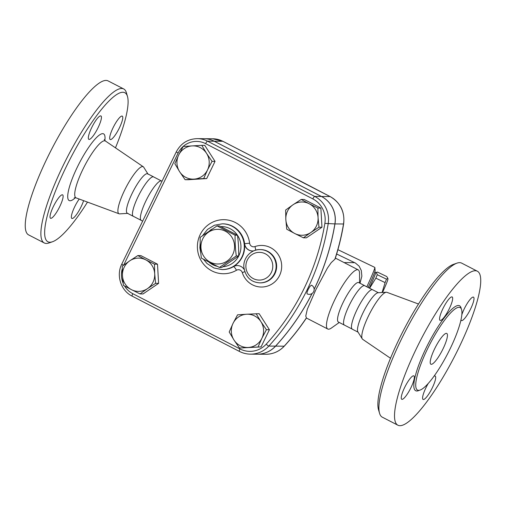 <?xml version="1.0" encoding="UTF-8"?>
<svg xmlns="http://www.w3.org/2000/svg" width="506" height="506" viewBox="0 0 506 506"><rect width="100%" height="100%" fill="white"/><g stroke="black" fill="none" stroke-linecap="round" stroke-linejoin="round"><path stroke-width="0.76" d="M219.44 267.44L221.818 267.459L238.674 255.992C238.8 249.072 238.402 242.146 237.478 235.22L219.421 225.91L217.036 225.891L235.094 235.201C234.967 242.121 235.372 249.041 236.296 255.973L219.44 267.44L201.382 258.13C200.458 251.204 200.06 244.278 200.18 237.358L217.036 225.891M202.716 238.914A17.33 16.812 -89.5 0 0 218.75 263.961A17.33 16.812 -89.5 0 0 231.786 237.112A17.33 16.812 -89.5 0 0 202.716 238.914M238.674 255.992L236.296 255.973M237.478 235.22L235.094 235.201M87.5 202.096A83.869 18.222 -62.7 0 1 52.542 241.735A83.869 18.222 -62.7 0 1 66.103 167.024A83.869 18.222 -62.7 0 1 127.455 96.374A83.869 18.222 -62.7 0 1 115.463 147.841M83.598 200.654A13.169 2.859 -62.7 0 1 77.873 212.545A13.169 2.859 -62.7 0 1 72.187 218.522A13.169 2.859 -62.7 0 1 71.871 218.447A13.169 2.859 -62.7 0 1 72.845 211.034A13.169 2.859 -62.7 0 1 79.221 199.035M119.41 127.854A13.169 2.859 -62.7 0 1 110.188 139.536A13.169 2.859 -62.7 0 1 113.04 127.803A13.169 2.859 -62.7 0 1 122.256 116.121A13.169 2.859 -62.7 0 1 119.41 127.854M100.599 115.874A13.169 2.859 -62.7 0 1 100.915 115.944A13.169 2.859 -62.7 0 1 97.753 128.322A13.169 2.859 -62.7 0 1 89.164 139.428A13.169 2.859 -62.7 0 1 88.847 139.359A13.169 2.859 -62.7 0 1 92.01 126.981A13.169 2.859 -62.7 0 1 100.599 115.874M53.377 206.537A13.169 2.859 -62.7 0 1 62.599 194.854A13.169 2.859 -62.7 0 1 59.752 206.587A13.169 2.859 -62.7 0 1 50.53 218.269A13.169 2.859 -62.7 0 1 53.377 206.537M127.942 213.355L119.688 213.867A26.451 5.749 -62.7 0 1 119.068 213.785A26.451 5.749 -62.7 0 1 124.647 190.155A26.451 5.749 -62.7 0 1 143.299 166.778A26.451 5.749 -62.7 0 1 143.723 167.227L148.094 174.247M127.455 96.374L126.411 92.788A86.646 18.823 117.3 0 0 123.685 88.942A86.646 18.823 117.3 0 0 63.029 165.785A86.646 18.823 117.3 0 0 44.294 242.975A86.646 18.823 117.3 0 0 49.012 242.962L52.542 241.735M44.294 242.975L28.659 234.917A86.646 18.823 -62.7 0 1 47.393 157.72A86.646 18.823 -62.7 0 1 108.05 80.884M133.318 216.334L127.303 213.235A22.182 4.82 -62.7 0 1 132.098 193.475A22.182 4.82 -62.7 0 1 147.625 173.798L153.641 176.898M141.497 220.508L133.091 216.176A22.182 4.82 -62.7 0 1 138.113 196.575A22.182 4.82 -62.7 0 1 153.388 176.809L161.781 181.135M142.648 221.141L141.237 220.414A22.182 4.82 -62.7 0 1 146.032 200.654A22.182 4.82 -62.7 0 1 161.559 180.977L162.028 181.224M456.962 263.145L453.439 264.372A83.869 18.222 117.3 0 0 399.291 338.742A83.869 18.222 117.3 0 0 378.52 409.733L379.57 413.32A86.646 18.823 -62.7 0 1 401.03 339.975A86.646 18.823 -62.7 0 1 456.962 263.145A86.646 18.823 -62.7 0 1 461.681 263.133L477.316 271.191A86.646 18.823 -62.7 0 1 454.356 356.831A86.646 18.823 -62.7 0 1 397.931 425.23A86.646 18.823 -62.7 0 1 416.666 348.033A86.646 18.823 -62.7 0 1 477.316 271.191M390.518 358.267L362.682 339.33A26.451 5.749 -62.7 0 1 362.252 338.875A26.451 5.749 -62.7 0 1 368.532 315.845A26.451 5.749 -62.7 0 1 386.287 292.24A26.451 5.749 -62.7 0 1 386.907 292.323L418.475 304.005M397.931 425.23L382.296 417.172A86.646 18.823 -62.7 0 1 379.57 413.32M427.595 348.735A46.438 10.088 -62.7 0 1 460.106 307.547A46.438 10.088 -62.7 0 1 447.791 353.46A46.438 10.088 -62.7 0 1 417.551 390.107A46.438 10.088 -62.7 0 1 427.595 348.735M410.98 387.602A13.169 2.859 -62.7 0 1 401.764 399.285A13.169 2.859 -62.7 0 1 404.61 387.552A13.169 2.859 -62.7 0 1 413.832 375.869A13.169 2.859 -62.7 0 1 410.98 387.602M440.391 320.443A13.169 2.859 -62.7 0 1 440.081 320.374A13.169 2.859 -62.7 0 1 443.243 307.996A13.169 2.859 -62.7 0 1 451.833 296.883A13.169 2.859 -62.7 0 1 452.149 296.959A13.169 2.859 -62.7 0 1 448.98 309.343A13.169 2.859 -62.7 0 1 440.391 320.443M461.801 314.827A13.169 2.859 -62.7 0 1 464.268 308.818A13.169 2.859 -62.7 0 1 473.489 297.136A13.169 2.859 -62.7 0 1 470.643 308.869A13.169 2.859 -62.7 0 1 461.421 320.551A13.169 2.859 -62.7 0 1 460.972 319.817M433.984 376.274A13.169 2.859 -62.7 0 1 434.856 375.977A13.169 2.859 -62.7 0 1 435.173 376.047A13.169 2.859 -62.7 0 1 432.004 388.425A13.169 2.859 -62.7 0 1 423.421 399.531A13.169 2.859 -62.7 0 1 423.098 399.462A13.169 2.859 -62.7 0 1 428.202 383.529M123.711 265.1L178.099 153.09A21.132 20.506 90.5 0 1 205.613 143.641L312.834 198.896A23.036 22.353 90.5 0 1 324.858 223.386A232.899 225.98 90.5 0 1 266.213 344.162A23.036 22.353 90.5 0 1 239.977 348.931A2.77 0.601 -62.7 0 0 239.382 351.404A2.77 0.601 -62.7 0 0 239.446 351.417A25.806 25.041 -89.5 0 0 250.438 354.143L257.149 354.2A25.806 25.041 -89.5 0 0 275.542 346.129A235.669 228.674 -89.5 0 0 312.019 293.531M314.144 289.236A235.669 228.674 -89.5 0 0 334.89 223.918A25.806 25.041 -89.5 0 0 321.418 196.473L214.196 141.218A23.908 23.194 -89.5 0 0 204.013 138.695L197.302 138.638C187.827 138.954 180.819 143.369 176.271 151.882L178.099 153.09M307.034 293.796L306.965 292.531L308.129 289.495L309.944 286.409L311.481 285.169A4.851 4.851 0 0 1 313.612 291.728A4.851 4.851 0 0 1 307.034 293.796M434.635 348.792A17.33 3.763 -62.7 0 1 446.766 333.429A17.33 3.763 -62.7 0 1 442.174 350.557A17.33 3.763 -62.7 0 1 430.891 364.231A17.33 3.763 -62.7 0 1 434.635 348.792M362.252 338.875L357.881 331.86A22.182 4.82 -62.7 0 1 363.144 312.544A22.182 4.82 -62.7 0 1 378.039 292.753L386.287 292.24M358.071 332.164L352.334 329.21A22.182 4.82 -62.7 0 1 357.128 309.444A22.182 4.82 -62.7 0 1 372.656 289.774L378.393 292.734M352.593 329.298L344.194 324.972A22.182 4.82 -62.7 0 1 349.216 305.365A22.182 4.82 -62.7 0 1 364.484 285.599L372.884 289.932M382.093 292.5L385.091 282.607A28.766 1.189 -64.4 0 0 386.508 279.16L387.874 278.344L387.938 279.154A25.648 1.056 115.6 0 1 382.517 292.474M387.874 278.344L386.723 276.529L377.476 272.089L376.375 272.367L377.267 274.726A28.766 1.189 115.6 0 1 375.844 278.167L369.924 287.756M369.57 287.553A26.337 1.088 -64.4 0 0 375.711 272.443L374.782 272M375.844 278.167L385.091 282.607M377.267 274.726L386.508 279.16M206.556 153.35L212.046 161.363L207.517 169.953A16.635 16.141 -89.5 0 0 206.556 153.35A16.635 16.141 -89.5 0 0 192.122 145.905L201.786 145.336L206.556 153.35M203.703 178.548L194.038 179.118A16.635 16.141 -89.5 0 0 207.517 169.953L203.703 178.548L206.695 178.574L188.093 179.725L185.095 179.7L179.605 171.679A16.635 16.141 -89.5 0 0 194.038 179.118L185.095 179.7M178.65 155.076L183.178 146.487L192.122 145.905A16.635 16.141 -89.5 0 0 178.65 155.076A16.635 16.141 -89.5 0 0 179.605 171.679L174.836 163.666L178.65 155.076M310.836 232.501L303.417 237.801L294.726 233.5A16.635 16.141 -89.5 0 0 310.836 232.501A16.635 16.141 -89.5 0 0 318.065 217.624L318.976 227.213L310.836 232.501M286.75 229.212L285.839 219.617A16.635 16.141 -89.5 0 0 294.726 233.5L286.75 229.212M285.643 210.034L293.063 204.74A16.635 16.141 -89.5 0 0 285.839 219.617L285.643 210.034M309.179 203.741L317.869 208.042L318.065 217.624A16.635 16.141 -89.5 0 0 309.179 203.741A16.635 16.141 -89.5 0 0 293.063 204.74L301.203 199.453L309.179 203.741M233.981 340.019L229.205 332.006L233.019 323.41A16.635 16.141 -89.5 0 0 233.981 340.019A16.635 16.141 -89.5 0 0 248.414 347.458L239.471 348.033L233.981 340.019M237.554 314.827L246.492 314.245A16.635 16.141 -89.5 0 0 233.019 323.41L237.554 314.827M256.156 313.676L260.932 321.683A16.635 16.141 -89.5 0 0 246.492 314.245L259.154 313.695L269.413 329.729L261.071 346.907L248.414 347.458A16.635 16.141 -89.5 0 0 261.887 338.293L258.079 346.882M266.422 329.703L261.887 338.293A16.635 16.141 -89.5 0 0 260.932 321.683L266.422 329.703L269.413 329.729M212.046 161.363L215.037 161.389L204.778 145.361L201.786 145.336M301.203 199.453L304.195 199.472L320.861 208.067L317.869 208.042M320.861 208.067L321.974 227.238L318.976 227.213M321.974 227.238L306.415 237.826L303.417 237.801M261.071 346.907L239.471 348.033M215.037 161.389L206.695 178.574M129.7 260.862L137.834 255.574L145.81 259.863A16.635 16.141 -89.5 0 0 129.7 260.862A16.635 16.141 -89.5 0 0 122.471 275.738L122.275 266.156L129.7 260.862M154.501 264.164L154.697 273.746A16.635 16.141 -89.5 0 0 145.81 259.863L154.501 264.164L157.499 264.189L158.606 283.36L155.614 283.335L147.474 288.629A16.635 16.141 -89.5 0 0 154.697 273.746L155.614 283.335M131.358 289.622L123.388 285.333L122.471 275.738A16.635 16.141 -89.5 0 0 131.358 289.622A16.635 16.141 -89.5 0 0 147.474 288.629L140.054 293.923L131.358 289.622M158.606 283.36L143.046 293.948L140.054 293.923M157.499 264.189L140.832 255.6L137.834 255.574M204.044 138.695A23.908 23.194 90.5 0 1 204.076 138.695A23.908 23.194 90.5 0 1 214.266 141.218L321.481 196.48A25.806 25.041 90.5 0 1 334.953 223.918A235.669 228.674 90.5 0 1 314.15 289.362M312.12 293.455A235.669 228.674 90.5 0 1 275.612 346.129A25.806 25.041 90.5 0 1 257.212 354.2A25.806 25.041 90.5 0 1 257.181 354.2M253.873 250.824A8.317 8.071 90.5 0 1 244.455 243.721L249.629 243.19A27.033 26.23 -89.5 0 0 216.941 220.572A27.033 26.23 -89.5 0 0 199.313 256.877A27.033 26.23 -89.5 0 0 236.485 270.261A4.162 0.873 59.9 0 0 233.5 266.63A22.871 22.194 90.5 0 1 222.425 269.578L221.925 269.571A22.871 22.194 -89.5 0 0 232.994 266.63A22.871 22.194 -89.5 0 0 241.957 256.928A22.871 22.194 -89.5 0 0 222.305 223.823L214.392 225.246L207.492 229.446L202.678 235.524M244.069 269.363A8.317 8.071 90.5 0 0 233.329 266.63A22.871 22.194 -89.5 0 0 244.455 243.721M336.642 253.993L355.389 263.025L359.121 266.169L361.309 270.546L361.86 276.2L360 283.252M300.438 181.293A4.162 0.904 117.3 0 0 300.362 181.23A4.162 0.904 117.3 0 0 300.26 181.205L330.032 196.549A25.806 25.041 90.5 0 1 343.504 223.987L343.631 223.968C341.645 235.891 338.786 247.586 335.054 259.059L331.215 262.652L327.344 268.199L315.908 289.558L307.319 309.229L305.776 316.016L306.434 318.008C299.754 327.97 292.373 337.357 284.296 346.155A4.162 0.683 -137.4 0 1 284.163 346.199A25.806 25.041 90.5 0 1 265.764 354.27C273.05 354.2 279.23 351.493 284.296 346.155M339.267 322.467L331.424 328.014A33.27 7.229 -62.7 0 1 327.768 329.02A33.27 7.229 -62.7 0 1 334.959 299.381A33.27 7.229 -62.7 0 1 358.254 269.875A33.27 7.229 -62.7 0 1 359.551 273.436L359.589 283.037M321.481 196.48L330.032 196.549A4.162 0.904 -62.7 0 1 330.133 196.568L285.681 173.387A4.162 1.689 118.6 0 0 285.492 173.318L300.26 181.205M214.266 141.218L222.817 141.288A4.162 0.904 -62.7 0 1 222.912 141.313L212.628 138.77A23.908 23.194 90.5 0 1 222.817 141.288L254.24 157.486A4.162 0.904 -62.7 0 1 254.335 157.505L222.912 141.313A4.162 0.904 -62.7 0 1 222.988 141.383M254.24 157.486L270.084 165.38L254.335 157.505M337.894 249.673L374.82 267.402A30.499 1.259 115.6 0 1 374.87 267.51A30.499 1.259 115.6 0 1 367.033 286.364M368.393 286.946A27.729 1.145 -64.4 0 0 375.104 270.691L374.87 267.51M344.301 325.067L338.406 322.031A22.182 4.82 -62.7 0 1 343.201 302.265A22.182 4.82 -62.7 0 1 358.729 282.595L364.624 285.631M74.237 197.77L76.147 197.897A31.998 6.951 -62.7 0 1 82.895 169.32A31.998 6.951 -62.7 0 1 105.45 141.035L104.242 139.555M104.85 140.523A37.501 8.147 117.3 0 0 96.95 137.113A37.501 8.147 117.3 0 0 77.323 167.119A37.501 8.147 117.3 0 0 75.381 197.707M461.257 308.805A47.83 10.392 117.3 0 0 426.058 348.115A47.83 10.392 117.3 0 0 419.246 390.322M334.89 223.918L324.858 223.386M275.542 346.129L268.838 346.072A235.669 228.674 -89.5 0 0 328.179 223.861A25.806 25.041 -89.5 0 0 314.707 196.423A2.77 0.601 117.3 0 0 312.834 198.896M222.305 223.823L222.804 223.829A22.871 22.194 90.5 0 1 244.619 243.721A8.317 8.071 -89.5 0 0 252.475 250.957M236.485 270.261A4.162 4.035 90.5 0 1 242.304 272.614L244.689 271.722M237.44 265.561A8.317 8.071 -89.5 0 0 233.5 266.63L233.329 266.63M255.53 250.236A4.162 0.949 70.4 0 0 254.942 246.58A4.162 4.035 90.5 0 1 249.629 243.19M242.304 272.614A20.797 20.177 -89.5 0 0 267.819 285.985A20.797 20.177 -89.5 0 0 280.634 259.591A20.797 20.177 -89.5 0 0 254.942 246.58M259.863 282.86C250.653 282.259 245.29 276.845 243.784 266.618C243.506 256.675 252.14 249.104 260.141 249.591L260.641 249.597A16.635 16.141 90.5 0 1 276.649 266.365A16.635 16.141 90.5 0 1 260.369 282.867L259.863 282.86A16.635 16.141 -89.5 0 0 274.435 273.664A16.635 16.141 -89.5 0 0 260.141 249.591A16.635 16.141 -89.5 0 0 254.746 250.495M239.977 348.931L132.762 293.676A21.132 20.506 90.5 0 1 124.546 285.979M123.129 283.189A21.132 20.506 90.5 0 1 122.269 268.819M271.361 272.418A13.864 13.453 90.5 0 1 248.104 273.86A13.864 13.453 90.5 0 1 258.534 252.38A13.864 13.453 90.5 0 1 271.361 272.418M237.478 235.246A20.101 19.506 90.5 0 1 238.883 255.682A20.101 19.506 90.5 0 1 222.982 266.732M217.017 266.27A20.101 19.506 90.5 0 1 209.231 262.374M209.92 230.483A20.101 19.506 90.5 0 1 211.995 229.11M220.85 226.599A20.101 19.506 90.5 0 1 237.453 235.208M132.762 293.676A2.77 0.601 117.3 0 0 132.161 296.143A2.77 0.601 117.3 0 0 132.224 296.162M123.489 265.264L121.775 264.113C115.956 275.378 120.902 290.703 132.161 296.143L239.382 351.404C242.861 353.182 246.548 354.099 250.438 354.143A25.806 25.041 -89.5 0 0 268.838 346.072A2.77 0.455 -137.4 0 1 266.213 344.162M205.613 143.641A2.77 0.601 -62.7 0 1 207.492 141.161A23.908 23.194 -89.5 0 0 197.302 138.638M321.418 196.473L314.707 196.423L207.492 141.161L214.196 141.218M354.681 262.658L344.08 262.57M334.953 223.918L343.504 223.987A235.669 228.674 90.5 0 1 334.871 259.249M270.084 165.38L285.492 173.318M275.612 346.129L284.163 346.199A235.669 228.674 90.5 0 0 306.377 317.932M143.299 166.778L105.45 141.035M119.068 213.785L76.147 197.897M108.044 80.878L123.679 88.936M375.724 272.816L376.375 272.367M200.199 242.602L199.857 247.782L200.857 253.557M203.532 259.325L207.036 263.544L213.93 267.978L221.925 269.571M121.775 264.113L176.271 151.882M358.254 269.875L335.37 258.079M327.768 329.02L306.421 318.021M343.631 223.968C344.984 211.824 340.487 202.691 330.133 196.568M285.681 173.387L270.103 165.361M204.076 138.695L212.628 138.77M257.212 354.2L265.764 354.27"/></g></svg>
